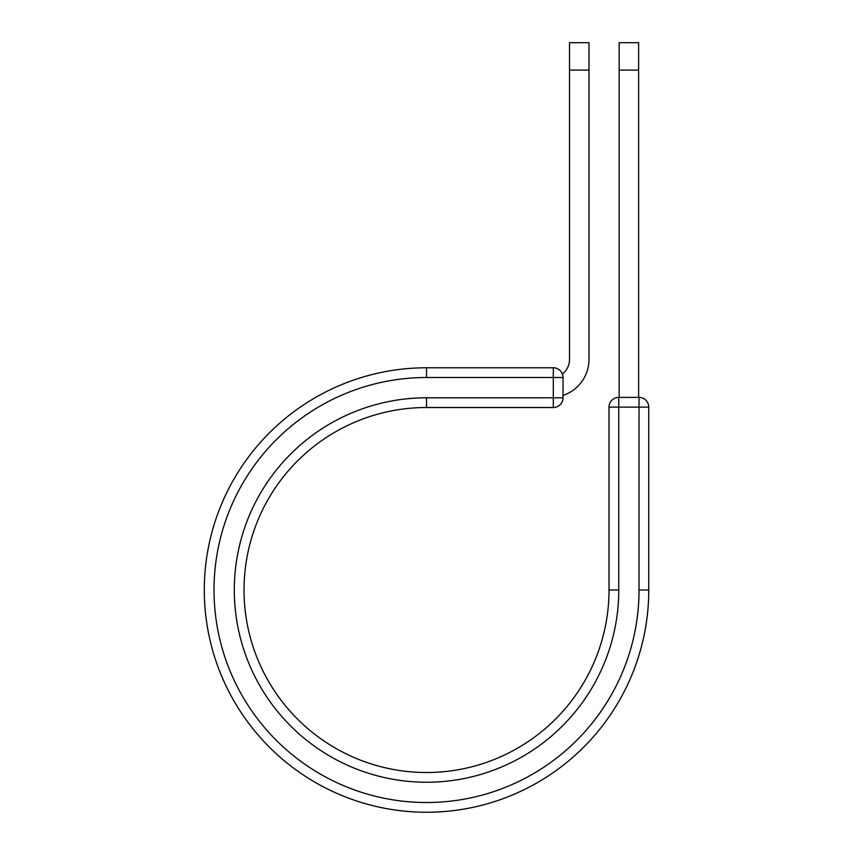 <?xml version="1.0" encoding="UTF-8"?>
<svg xmlns="http://www.w3.org/2000/svg" width="854" height="854" viewBox="0 0 854 854"><rect width="100%" height="100%" fill="white"/><g stroke="black" fill="none" stroke-linecap="round" stroke-linejoin="round"><path stroke-width="1.28" d="M588.982 70.092L569.522 70.092L569.522 42.7L588.982 42.7L588.982 359.427A37.96 37.96 0 0 1 563.032 395.434M569.522 70.092L569.522 359.427A18.489 18.489 0 0 1 562.38 374.02M563.032 377.511L563.032 397.793A9.736 9.736 0 0 1 553.296 407.518L553.296 367.775L426.53 367.775L426.53 377.511L563.032 377.511A9.736 9.736 0 0 0 553.296 367.775A9.736 9.736 0 0 1 563.032 377.511M426.53 407.518L553.296 407.518A9.736 9.736 0 0 0 563.032 397.793L426.53 397.793L426.53 407.518A182.489 182.489 0 0 0 244.03 590.018A182.489 182.489 0 0 0 426.53 772.507A182.489 182.489 0 0 0 609.019 590.018L609.019 407.112A9.736 9.736 0 0 1 618.755 397.388L639.027 397.388L639.027 407.112L609.019 407.112A9.736 9.736 0 0 1 618.755 397.388L618.755 590.018L609.019 590.018M639.027 590.018L648.762 590.018A222.232 222.232 0 0 1 426.53 812.25A222.232 222.232 0 0 1 204.287 590.018A222.232 222.232 0 0 1 426.53 367.775A222.232 222.232 0 0 0 204.287 590.018A222.232 222.232 0 0 0 426.53 812.25A222.232 222.232 0 0 0 648.762 590.018L648.762 407.112A9.736 9.736 0 0 0 639.027 397.388A9.736 9.736 0 0 1 648.762 407.112L639.027 407.112L639.027 590.018A212.497 212.497 0 0 1 426.53 802.514A212.497 212.497 0 0 1 214.023 590.018A212.497 212.497 0 0 1 426.53 377.511M638.621 70.092L619.161 70.092L619.161 42.7L638.621 42.7L638.621 397.388M619.161 397.388L619.161 70.092M618.755 590.018A192.225 192.225 0 0 1 426.53 782.243A192.225 192.225 0 0 1 234.306 590.018A192.225 192.225 0 0 1 426.53 397.793"/></g></svg>
